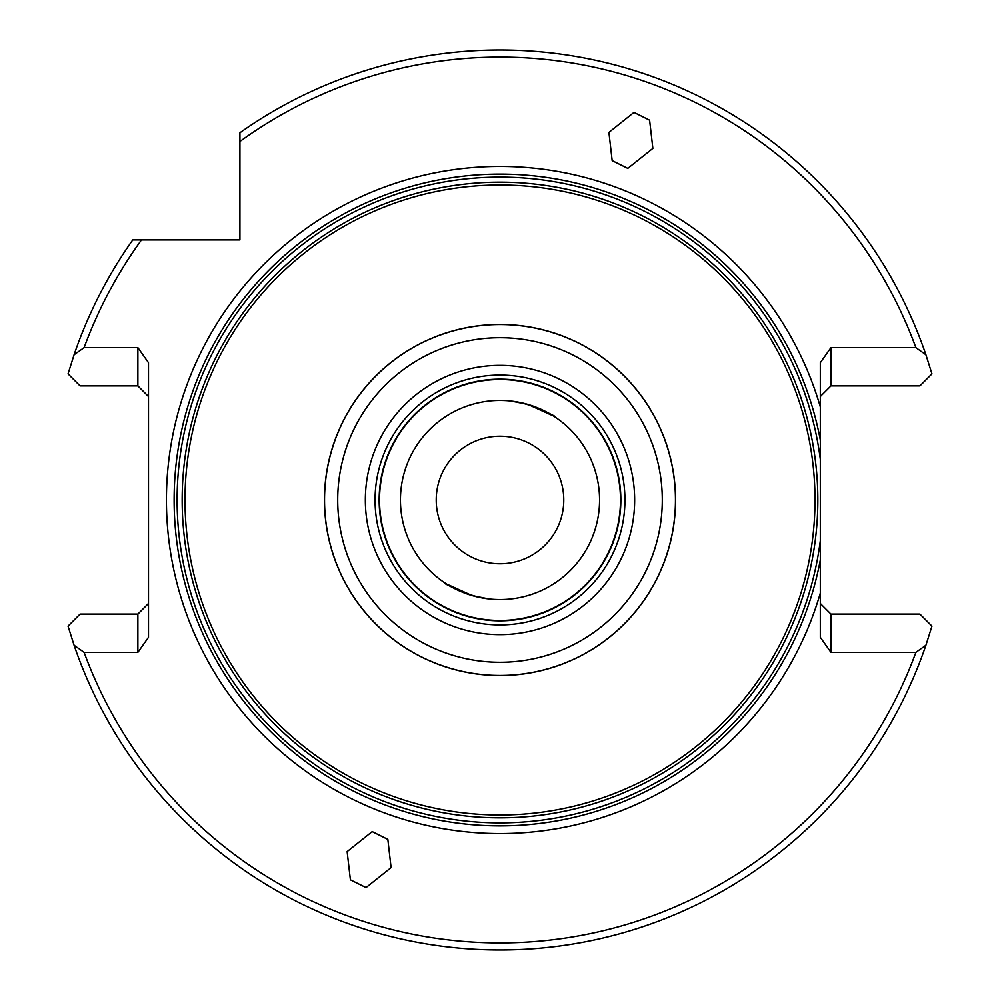 <?xml version="1.0" encoding="UTF-8"?>
<svg xmlns="http://www.w3.org/2000/svg" width="1000" height="1000" viewBox="0 0 1000 1000"><rect width="100%" height="100%" fill="white"/><g stroke="black" fill="none" stroke-linecap="round" stroke-linejoin="round"><path stroke-width="1.5" d="M436.225 500A63.775 63.775 0 0 1 500 436.225A63.775 63.775 0 0 1 563.775 500A63.775 63.775 0 0 1 500 563.775A63.775 63.775 0 0 1 436.225 500M633.962 112.4L608.913 132.4L612.163 160.625L627.8 168.388L652.862 148.4L649.6 120.175L633.962 112.4M366.037 887.588L391.087 867.6L387.837 839.375L372.2 831.6L347.137 851.6L350.4 879.825L366.037 887.588M185 500A315 315 0 0 0 500 815A315 315 0 0 0 815 500A315 315 0 0 0 500 185A315 315 0 0 0 185 500M820.312 559.963L820.312 593.112A333.575 333.575 0 0 1 166.425 500A333.575 333.575 0 0 1 820.312 406.887L820.312 559.963A325.875 325.875 0 0 1 174.125 500A325.875 325.875 0 0 1 820.312 440.025M511.125 401.05L528.088 404.475C560.312 419.288 564.25 420.712 539.888 408.775L534.975 406.775M534.325 406.538L520.037 402.463M675.55 500A175.55 175.55 0 0 1 500 675.55A175.55 175.55 0 0 1 324.45 500A175.55 175.55 0 0 1 500 324.45A175.55 175.55 0 0 1 675.55 500M400.438 500A99.562 99.562 0 0 1 500 400.438A99.562 99.562 0 0 1 599.562 500A99.562 99.562 0 0 1 500 599.562A99.562 99.562 0 0 1 400.438 500M552.537 415.425L539.888 408.775M379.15 500A120.85 120.85 0 0 0 500 620.85A120.85 120.85 0 0 0 620.85 500A120.85 120.85 0 0 0 500 379.15A120.85 120.85 0 0 0 379.15 500M379.525 500A120.475 120.475 0 0 0 500 620.475A120.475 120.475 0 0 0 620.475 500A120.475 120.475 0 0 0 500 379.525A120.475 120.475 0 0 0 379.525 500A120.475 120.475 0 0 1 500 379.525A120.475 120.475 0 0 1 620.475 500M624.938 500A124.938 124.938 0 0 0 500 375.062A124.938 124.938 0 0 0 375.062 500A124.938 124.938 0 0 0 500 624.938A124.938 124.938 0 0 0 624.938 500M488.8 598.938L471.912 595.525C439.688 580.712 435.75 579.288 460.112 591.225L465.025 593.225M465.675 593.462L479.963 597.525M84.113 347.638L74.1 354.725A450 450 0 0 1 132.762 239.925L141.488 239.925A442.912 442.912 0 0 0 84.113 347.638L137.875 347.638L148.5 362.675L148.5 637.325L137.875 652.362L84.113 652.362A442.912 442.912 0 0 0 915.888 652.362L925.9 645.275A450 450 0 0 1 74.1 645.275L84.113 652.362M447.463 584.575L460.112 591.225M141.488 239.925L239.925 239.925L239.925 132.762A450 450 0 0 1 925.9 354.725L931.963 373.862L919.912 385.9L830.95 385.9L820.312 396.538M74.1 354.725L68.037 373.862L80.087 385.9L137.875 385.9L137.875 347.638M74.1 645.275L68.037 626.138L80.087 614.087L137.875 614.087L137.875 652.362M925.9 645.275L931.963 626.138L919.912 614.087L830.95 614.087L830.95 652.362L915.888 652.362M887.487 385.9L880.1 385.9M112.513 614.087L119.9 614.087M925.9 354.725L915.888 347.638L830.95 347.638L830.95 385.9M820.312 593.112L820.312 637.325L830.95 652.362M830.95 347.638L820.312 362.675L820.312 406.887M915.888 347.638A442.912 442.912 0 0 0 239.925 141.488M137.875 385.9L148.5 396.538M148.5 603.462L137.875 614.087M820.312 603.462L830.95 614.087M820.312 459.338A322.887 322.887 0 0 0 479.625 177.75A322.887 322.887 0 0 0 177.113 500A322.887 322.887 0 0 0 479.625 822.237A322.887 322.887 0 0 0 820.312 540.662M817.837 500A317.838 317.838 0 0 0 500 182.162A317.838 317.838 0 0 0 182.162 500A317.838 317.838 0 0 0 500 817.837A317.838 317.838 0 0 0 817.837 500M365.35 500A134.65 134.65 0 0 0 500 634.65A134.65 134.65 0 0 0 634.65 500A134.65 134.65 0 0 0 500 365.35A134.65 134.65 0 0 0 365.35 500M324.538 500A175.463 175.463 0 0 0 500 675.462A175.463 175.463 0 0 0 675.462 500A175.463 175.463 0 0 0 500 324.538A175.463 175.463 0 0 0 324.538 500M337.713 500A162.288 162.288 0 0 0 500 662.288A162.288 162.288 0 0 0 662.288 500A162.288 162.288 0 0 0 500 337.713A162.288 162.288 0 0 0 337.713 500"/></g></svg>
